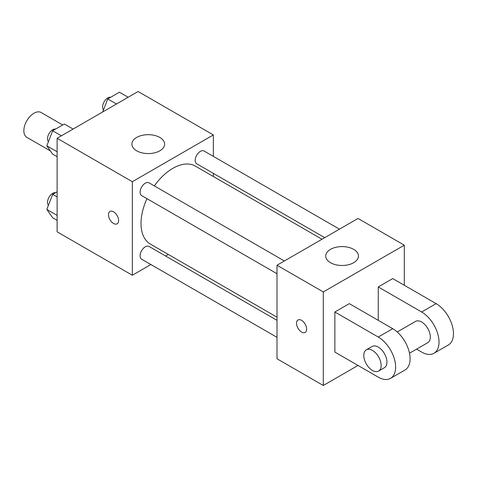 <?xml version="1.0" encoding="UTF-8"?>
<svg xmlns="http://www.w3.org/2000/svg" width="477" height="477" viewBox="0 0 477 477"><rect width="100%" height="100%" fill="white"/><g stroke="black" fill="none" stroke-linecap="round" stroke-linejoin="round"><path stroke-width="0.72" d="M62.702 124.968L41.135 112.512A14.322 8.27 120 0 0 30.099 116.352A14.322 8.27 120 0 0 23.85 130.764A14.322 8.27 120 0 0 26.813 137.316L50.407 150.941M150.899 264.532L132.344 275.247L57.121 231.822L57.121 138.276L138.127 91.506L213.35 134.937L213.35 156.367M168.345 254.462L165.632 256.03M146.964 198.653A45.005 25.985 120 0 0 141.025 223.469A45.005 25.985 120 0 0 150.344 244.069L277 317.193M322.005 239.239L195.349 166.115A45.005 25.985 120 0 0 154.327 185.899M213.35 173.378L213.35 176.508M132.344 275.247L132.344 181.707L213.35 134.937M339.451 229.169L204.073 151.012A7.364 4.251 120 0 0 198.396 152.98A7.364 4.251 120 0 0 195.182 160.391A7.364 4.251 120 0 0 196.709 163.766L324.724 237.671M277 320.329L148.985 246.418A7.364 4.251 120 0 0 143.315 248.392A7.364 4.251 120 0 0 140.095 255.803A7.364 4.251 120 0 0 141.621 259.178L277 337.334M277 273.726L141.621 195.57A7.364 4.251 -60 0 1 141.621 187.067A7.364 4.251 -60 0 1 148.985 182.81L284.364 260.973M132.344 181.707L57.121 138.276M136.684 150.804A16.367 9.451 180 0 1 131.89 144.126A16.367 9.451 180 0 1 148.258 134.675A16.367 9.451 180 0 1 164.625 144.126A16.367 9.451 180 0 1 154.518 152.855A16.367 9.451 180 0 1 136.684 150.804M118.6 220.541A7.161 4.132 60 0 1 117.115 223.82A7.161 4.132 60 0 1 109.96 219.688A7.161 4.132 60 0 1 109.96 211.418A7.161 4.132 60 0 1 115.476 213.338A7.161 4.132 60 0 1 118.6 220.541M117.121 223.82A7.161 4.132 60 0 1 109.96 219.682A7.161 4.132 60 0 1 109.96 211.418M358.012 365.448L323.293 385.494L277 358.764L277 265.224L358.012 218.454L404.299 245.178L404.299 285.27M57.121 156.724L52.661 154.149L46.818 145.831L52.661 130.764L64.359 124.014L73.094 129.058M57.121 151.781L46.818 145.831M61.402 135.808L52.661 130.764M55.6 129.064A7.364 4.251 120 0 0 50.264 131.861A7.364 4.251 120 0 0 47.515 138.747A7.364 4.251 120 0 0 48.445 141.639M102.704 111.964L107.748 98.96L119.441 92.21L128.182 97.254M116.489 104.004L107.748 98.96M110.688 97.26A7.364 4.251 120 0 0 105.345 100.057A7.364 4.251 120 0 0 102.603 106.943A7.364 4.251 120 0 0 103.533 109.835M57.121 220.332L52.661 217.756L46.818 209.439L52.661 194.372L57.121 191.796M57.121 215.389L46.818 209.439M57.121 196.947L52.661 194.372M55.6 192.672A7.364 4.251 120 0 0 50.264 195.469A7.364 4.251 120 0 0 47.515 202.355A7.364 4.251 120 0 0 48.445 205.247M301.595 332.04A7.161 4.132 -120 0 0 305.173 332.391A7.161 4.132 60 0 1 301.595 332.04A7.161 4.132 60 0 1 296.915 325.731A7.161 4.132 60 0 1 298.012 319.989A7.161 4.132 -120 0 0 296.921 325.731A7.161 4.132 -120 0 0 301.595 332.04M298.012 319.989A7.161 4.132 60 0 1 305.173 324.127A7.161 4.132 60 0 1 305.173 332.391M323.293 385.494L323.293 291.948L277 265.224L358.012 218.454M277 358.764L277 265.224M353.672 249.358A16.367 9.451 180 0 1 358.466 256.036A16.367 9.451 180 0 1 342.098 265.486A16.367 9.451 180 0 1 325.731 256.036A16.367 9.451 180 0 1 335.832 247.307A16.367 9.451 180 0 1 353.672 249.358M323.293 291.948L404.299 245.178M334.866 352.086L334.866 311.994L378.261 337.048A24.548 14.173 60 0 1 394.3 358.686A24.548 14.173 60 0 1 390.538 378.356A24.548 14.173 60 0 1 378.261 377.14L334.866 352.086M390.538 378.356L405.003 370.003A24.548 14.173 -120 0 0 408.765 350.333A24.548 14.173 -120 0 0 392.726 328.701L349.331 303.64L334.866 311.994M378.261 320.347L378.261 286.939L392.726 278.586L436.127 303.64A24.548 14.173 60 0 1 452.16 325.278A24.548 14.173 60 0 1 448.398 344.949L433.933 353.302A24.548 14.173 60 0 1 421.656 352.086L416.576 349.146M397.222 331.974L415.521 321.409A12.277 7.089 60 0 1 424.983 324.7A12.277 7.089 60 0 1 430.337 337.048A12.277 7.089 60 0 1 427.797 342.671L409.493 353.236M436.127 303.64L421.656 311.994L378.261 286.939M421.656 311.994A24.548 14.173 60 0 1 437.695 333.626A24.548 14.173 60 0 1 433.933 353.302M366.336 349.808L372.126 346.463A12.277 7.089 60 0 1 381.582 349.754A12.277 7.089 60 0 1 386.942 362.109A12.277 7.089 60 0 1 384.396 367.725L378.613 371.064A12.277 7.089 60 0 1 366.336 363.981A12.277 7.089 60 0 1 366.336 349.808A12.277 7.089 60 0 1 375.798 353.093A12.277 7.089 60 0 1 381.153 365.448A12.277 7.089 60 0 1 378.613 371.064M392.726 328.701L378.261 337.048"/></g></svg>
